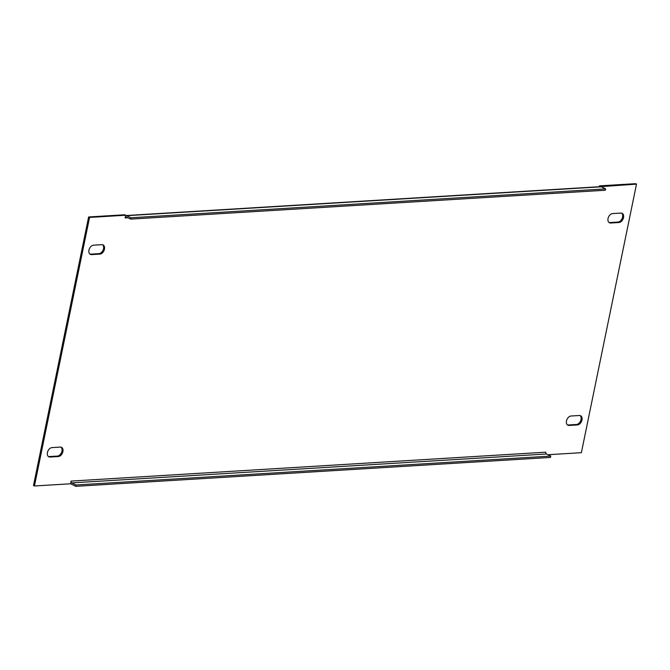 <?xml version="1.0" encoding="UTF-8"?>
<svg xmlns="http://www.w3.org/2000/svg" width="670" height="670" viewBox="0 0 670 670"><rect width="100%" height="100%" fill="white"/><g stroke="black" fill="none" stroke-linecap="round" stroke-linejoin="round"><path stroke-width="1" d="M567.465 424.931A5 3.367 116 0 0 568.185 424.981L576.443 424.478A5 3.367 116 0 0 581.024 419.537A5 3.367 116 0 0 580.053 415.551M577.389 424.947A5 3.367 116 0 0 581.97 419.998A5 3.367 116 0 0 580.555 415.727A5 3.367 116 0 0 579.324 415.5L571.075 416.003A5 3.367 116 0 0 566.728 420.082A5 3.367 116 0 0 567.909 425.216A5 3.367 116 0 0 569.131 425.45L577.389 424.947L576.443 424.478M48.399 456.53A5 3.367 116 0 0 49.119 456.58L57.377 456.077A5 3.367 116 0 0 61.958 451.136A5 3.367 116 0 0 60.987 447.15M58.324 456.546A5 3.367 116 0 0 62.905 451.597A5 3.367 116 0 0 61.489 447.326A5 3.367 116 0 0 60.266 447.099L52.009 447.602A5 3.367 116 0 0 47.662 451.681A5 3.367 116 0 0 48.843 456.814A5 3.367 116 0 0 50.066 457.049L58.324 456.546L57.377 456.077M621.601 213.127A5 3.367 -64 0 1 622.572 217.114A5 3.367 -64 0 1 617.991 222.055L609.733 222.557A5 3.367 -64 0 1 609.013 222.499M623.519 217.574A5 3.367 -64 0 1 618.938 222.515L610.688 223.018A5 3.367 -64 0 1 609.457 222.783A5 3.367 -64 0 1 608.276 217.658A5 3.367 -64 0 1 612.623 213.571L620.881 213.068A5 3.367 -64 0 1 622.103 213.303A5 3.367 -64 0 1 623.519 217.574M102.535 244.726A5 3.367 -64 0 1 103.507 248.712A5 3.367 -64 0 1 98.925 253.654L90.676 254.156A5 3.367 -64 0 1 89.948 254.097M104.461 249.173A5 3.367 -64 0 1 99.872 254.114L91.623 254.617A5 3.367 -64 0 1 90.4 254.382A5 3.367 -64 0 1 89.21 249.257A5 3.367 -64 0 1 93.557 245.17L101.815 244.667A5 3.367 -64 0 1 103.038 244.902A5 3.367 -64 0 1 104.461 249.173M71.121 481.085A1.432 0.988 -93.5 0 0 71.79 482.894L546.477 454A1.432 0.988 86.5 0 1 545.807 452.183L71.121 481.085L70.568 483.782L34.446 485.984L89.571 217.432L125.692 215.229L125.139 217.926L127.836 217.767M600.605 186.645L125.91 215.539A2.856 1.968 -93.5 0 1 126.638 215.69L130.901 217.775L605.596 188.881L601.333 186.796A2.856 1.968 86.5 0 0 600.605 186.645A2.856 1.968 86.5 0 0 600.312 186.695L636.5 184.133L581.376 452.685L547.96 454.721M34.446 485.984L33.5 485.516L88.624 216.963L124.746 214.769L125.692 215.229M599.256 186.729L599.432 185.866L635.554 183.672L636.5 184.133M600.379 186.335L599.432 185.866M89.571 217.432L88.624 216.963M70.643 483.422A2.856 1.968 -93.5 0 0 71.514 484.243L75.777 486.328L76.053 484.98L71.79 482.894M546.477 454L550.748 456.086L76.053 484.98M75.777 486.328L550.464 457.434L550.748 456.086M130.901 217.775L130.625 219.124L126.362 217.047A1.432 0.988 -93.5 0 0 126.002 216.963A1.432 0.988 -93.5 0 0 125.139 217.926M605.596 188.881L605.32 190.23L130.625 219.124M618.938 222.515L617.991 222.055M99.872 254.114L98.925 253.654M126.638 215.69L601.333 186.796M91.623 254.617L90.676 254.156M610.688 223.018L609.733 222.557M50.066 457.049L49.119 456.58M569.131 425.45L568.185 424.981"/></g></svg>
